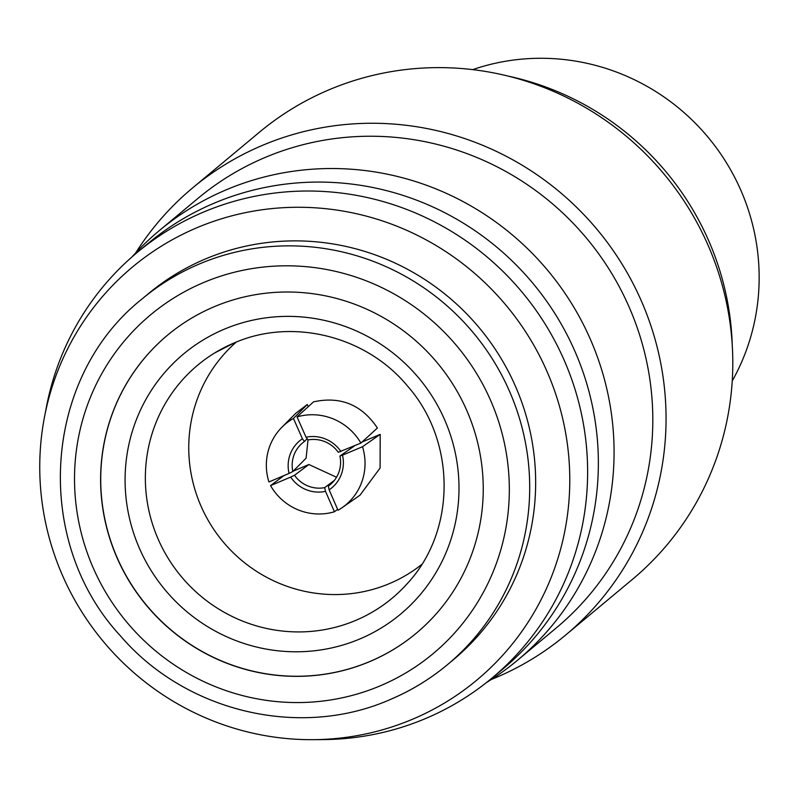 <?xml version="1.0" encoding="UTF-8"?>
<svg xmlns="http://www.w3.org/2000/svg" width="798" height="798" viewBox="0 0 798 798"><rect width="100%" height="100%" fill="white"/><g stroke="black" fill="none" stroke-linecap="round" stroke-linejoin="round"><path stroke-width="1.2" d="M732.245 380.925A216.168 210.872 -129.8 0 0 708.065 137.246A216.168 210.872 -129.8 0 0 472.725 69.626M421.683 564.495A144.817 141.276 50.2 0 1 389.594 583.538A144.817 141.276 50.2 0 1 211.689 526.181A144.817 141.276 50.2 0 1 236.268 342.083M732.235 344.756A279.689 272.846 -129.8 0 0 508.296 76.139M491.388 679.457A291.16 284.038 -129.8 0 0 495.887 677.602A291.16 284.038 -129.8 0 0 565.523 635.158L632.265 579.508A291.16 284.038 -129.8 0 0 688.484 207.969A291.16 284.038 -129.8 0 0 329.025 89.795A291.16 284.038 -129.8 0 0 259.39 132.239L192.637 187.889A291.16 284.038 -129.8 0 0 135.72 252.836M565.523 635.158A291.16 284.038 -129.8 0 0 621.742 263.609A291.16 284.038 -129.8 0 0 262.283 145.436A291.16 284.038 -129.8 0 0 192.637 187.889M486.481 682.549A279.689 272.846 -129.8 0 0 517.503 660.255L556.246 627.956A279.689 272.846 -129.8 0 0 610.241 271.051A279.689 272.846 -129.8 0 0 264.946 157.535A279.689 272.846 -129.8 0 0 198.044 198.313L159.311 230.602A279.689 272.846 -129.8 0 0 131.8 257.116M517.503 660.255A279.689 272.846 -129.8 0 0 571.508 303.35A279.689 272.846 -129.8 0 0 226.213 189.824A279.689 272.846 -129.8 0 0 159.311 230.602M313.714 739.666L323.789 739.576A277.046 270.263 -129.8 0 0 425.713 718.479A277.046 270.263 -129.8 0 0 491.977 678.091L502.7 669.153A277.046 270.263 -129.8 0 0 556.196 315.619A277.046 270.263 -129.8 0 0 214.163 203.181A277.046 270.263 -129.8 0 0 147.899 243.57L137.166 252.507A277.046 270.263 -129.8 0 0 46.434 406.88L44.528 416.775A268.876 262.303 -129.8 0 0 313.714 739.666A268.876 262.303 -129.8 0 0 412.636 719.197A268.876 262.303 -129.8 0 0 546.839 371.09A268.876 262.303 -129.8 0 0 196.897 227.749A268.876 262.303 -129.8 0 0 44.528 416.775M491.977 678.091A277.046 270.263 -129.8 0 0 545.463 324.567A277.046 270.263 -129.8 0 0 203.43 212.118A277.046 270.263 -129.8 0 0 137.166 252.507M390.471 699.397A238.223 232.398 -129.8 0 0 447.449 664.674L453.404 659.707A238.223 232.398 -129.8 0 0 499.408 355.718A238.223 232.398 -129.8 0 0 205.295 259.021A238.223 232.398 -129.8 0 0 148.318 293.754L142.363 298.721C42.663 377.324 32.149 540.815 120.378 635.807C185.665 712.125 300.158 739.237 390.262 699.527C411.06 690.709 430.122 679.098 447.449 664.674A238.223 232.398 -129.8 0 0 493.443 360.686A238.223 232.398 -129.8 0 0 199.34 263.998A238.223 232.398 -129.8 0 0 142.363 298.721M214.054 306.791A194.104 189.355 -129.8 0 0 167.63 335.09A194.104 189.355 -129.8 0 0 130.154 582.789A194.104 189.355 -129.8 0 0 369.793 661.572A194.104 189.355 -129.8 0 0 416.217 633.273A194.104 189.355 -129.8 0 0 453.703 385.574A194.104 189.355 -129.8 0 0 214.054 306.791M416.277 633.223A194.104 189.355 50.2 0 1 369.913 661.472A194.104 189.355 50.2 0 1 130.293 582.72A194.104 189.355 50.2 0 1 167.69 335.04M362.013 442.052L380.197 434.361L380.087 468.047L360.008 495.179L342.292 507.548A55.581 54.084 -124.9 0 0 362.501 446.72L342.502 455.159A33.526 32.618 55.1 0 1 329.135 489.832L328.367 486.072A29.995 29.187 -124.9 0 0 339.938 456.057L342.502 455.159M293.195 471.159L308.896 464.516L336.527 477.244M307.29 404.496L293.435 418.441A55.581 54.344 -135.2 0 0 281.884 427.249L295.759 413.284L307.29 404.496L308.247 406.691M308.028 439.828L306.103 458.162L292.836 471.518L289.066 473.423A33.526 32.778 44.8 0 1 302.432 438.75L304.407 441.503A29.995 29.326 -135.2 0 0 300.557 444.755A29.995 29.326 -135.2 0 0 292.836 471.518M306.043 437.224L297.036 416.915L313.554 401.853C340.457 395.978 361.743 404.696 377.404 428.007L360.896 443.07L338.282 452.296A29.995 29.127 -132.4 0 0 308.118 439.937L306.043 437.224A33.526 32.558 47.6 0 1 340.896 451.498M360.896 443.07A55.581 53.975 -132.4 0 0 297.036 416.915M289.066 473.423L268.946 481.962A55.581 54.344 -135.2 0 1 281.884 427.249M293.435 418.441L302.432 438.75M307.18 438.72L304.407 441.503M294.492 475.279A29.995 29.386 -126.8 0 0 324.656 487.638L325.524 491.359A33.526 32.848 53.2 0 1 290.671 477.084L294.492 475.279L308.896 464.516M325.524 491.359L334.412 511.767A55.581 54.454 -126.8 0 1 270.552 485.613L290.671 477.084M337.624 509.363L334.412 511.767M283.978 475.578L270.552 485.613M334.382 480.366L324.656 487.638M342.292 507.548A55.581 54.084 -124.9 0 1 338.013 510.251L329.135 489.832M354.93 445.583L339.938 456.057M380.197 434.361L362.501 446.72M359.998 638.889A169.395 165.246 -129.8 0 0 444.546 419.578A169.395 165.246 -129.8 0 0 224.088 329.275A169.395 165.246 -129.8 0 0 139.54 548.585A169.395 165.246 -129.8 0 0 359.998 638.889M355.808 620.365A151.76 148.039 -129.8 0 0 407.279 583.587C456.207 531.249 456.516 441.334 407.389 385.883C365.893 335.629 291.719 317.504 233.944 343.05L214.901 352.826A151.76 148.039 -129.8 0 0 163.081 549.383A151.76 148.039 -129.8 0 0 355.808 620.365M233.834 343.08A151.76 148.039 -129.8 0 0 214.901 352.826M380.417 685.761A220.577 215.181 -129.8 0 0 490.511 400.187A220.577 215.181 -129.8 0 0 203.44 282.602A220.577 215.181 -129.8 0 0 93.336 568.176A220.577 215.181 -129.8 0 0 380.417 685.761"/></g></svg>
